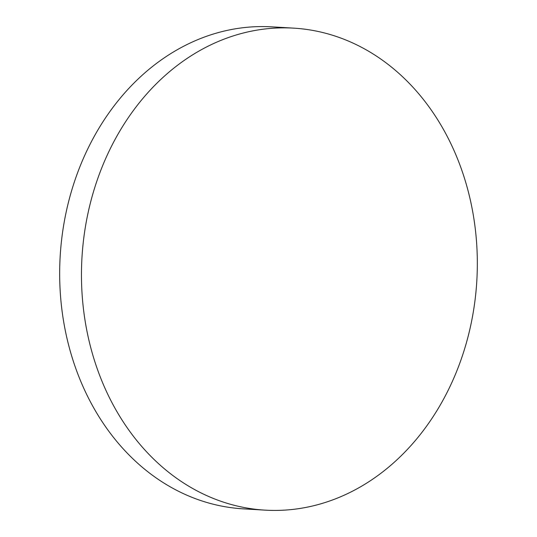 <?xml version="1.0" encoding="UTF-8"?>
<svg xmlns="http://www.w3.org/2000/svg" width="537" height="537" viewBox="0 0 537 537"><rect width="100%" height="100%" fill="white"/><g stroke="black" fill="none" stroke-linecap="round" stroke-linejoin="round"><path stroke-width="0.81" d="M293.564 28.132L271.776 26.85A241.428 197.764 93.4 0 0 62.057 236.126A241.428 197.764 93.4 0 0 226.963 507.049A241.428 197.764 93.4 0 0 243.436 508.868L265.224 510.15A241.428 197.764 93.4 0 0 474.943 300.874A241.428 197.764 93.4 0 0 310.037 29.951A241.428 197.764 93.4 0 0 293.564 28.132A241.428 197.764 93.4 0 0 83.853 237.408A241.428 197.764 93.4 0 0 248.752 508.331A241.428 197.764 93.4 0 0 265.224 510.15"/></g></svg>
